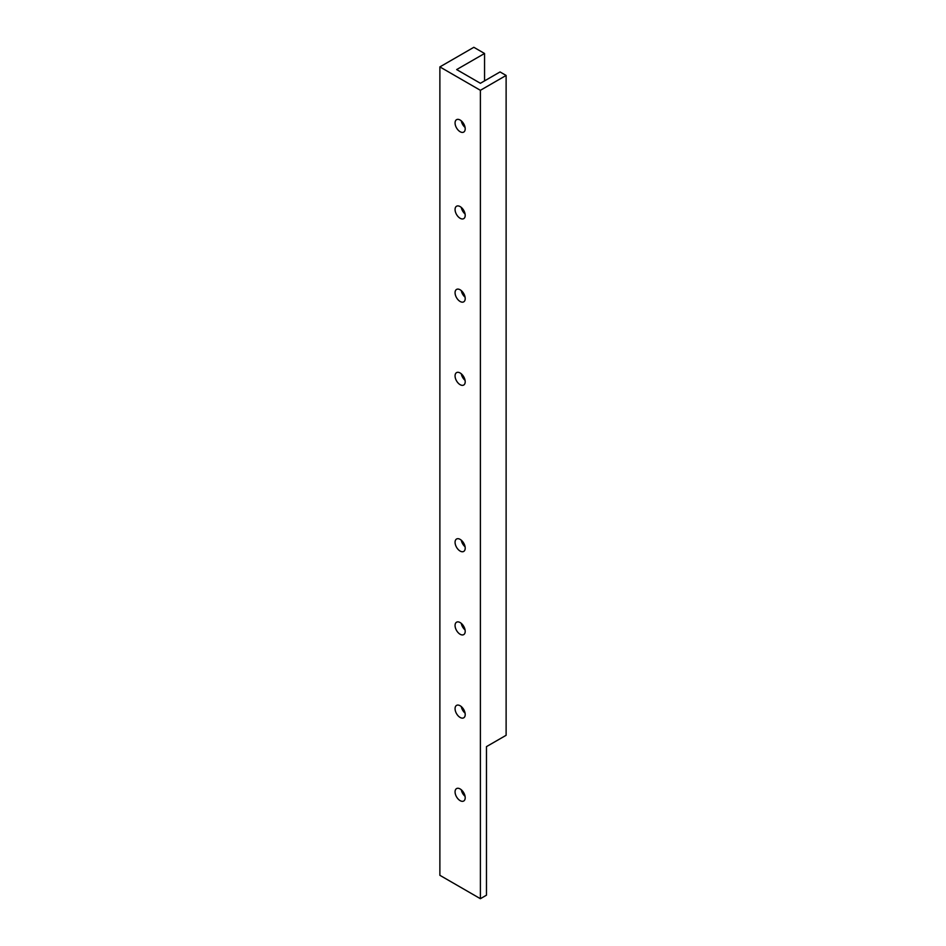 <?xml version="1.0" encoding="UTF-8"?>
<svg xmlns="http://www.w3.org/2000/svg" width="946" height="946" viewBox="0 0 946 946"><rect width="100%" height="100%" fill="white"/><g stroke="black" fill="none" stroke-linecap="round" stroke-linejoin="round"><path stroke-width="1.42" d="M439.878 66.906L439.878 875.31L480.391 898.7L486.469 895.188L486.469 746.63L506.122 735.29L506.122 75.444L480.391 90.308L439.878 66.906L473.84 47.3L484.553 53.484L456.658 69.578L480.391 83.283L500.044 71.943L506.122 75.444M461.281 789.756A7.166 4.139 -120 0 0 465.065 796.331M461.281 623.379A7.166 4.139 -120 0 0 465.065 629.941M461.281 207.411A7.166 4.139 -120 0 0 465.065 213.973M461.281 290.599A7.166 4.139 -120 0 0 465.065 297.162M461.281 706.567A7.166 4.139 -120 0 0 465.065 713.13M461.281 540.178A7.166 4.139 -120 0 0 465.065 546.741M461.281 120.84A7.166 4.139 -120 0 0 465.065 127.414M461.281 373.788A7.166 4.139 -120 0 0 465.065 380.363M484.553 80.883L484.553 53.484M460.134 622.563A7.166 4.139 60 0 1 464.817 628.877A7.166 4.139 60 0 1 463.717 634.612A7.166 4.139 60 0 1 460.134 634.258A7.166 4.139 60 0 1 455.452 627.943A7.166 4.139 60 0 1 456.551 622.208A7.166 4.139 60 0 1 460.134 622.563M460.134 206.595A7.166 4.139 60 0 1 464.817 212.909A7.166 4.139 60 0 1 463.717 218.644A7.166 4.139 60 0 1 460.134 218.29A7.166 4.139 60 0 1 455.452 211.975A7.166 4.139 60 0 1 456.551 206.24A7.166 4.139 60 0 1 460.134 206.595M460.134 289.783A7.166 4.139 60 0 1 464.817 296.098A7.166 4.139 60 0 1 463.717 301.845A7.166 4.139 60 0 1 460.134 301.49A7.166 4.139 60 0 1 455.452 295.176A7.166 4.139 60 0 1 456.551 289.429A7.166 4.139 60 0 1 460.134 289.783M460.134 705.751A7.166 4.139 60 0 1 464.817 712.066A7.166 4.139 60 0 1 463.717 717.813A7.166 4.139 60 0 1 460.134 717.458A7.166 4.139 60 0 1 455.452 711.144A7.166 4.139 60 0 1 456.551 705.397A7.166 4.139 60 0 1 460.134 705.751M460.134 539.374A7.166 4.139 60 0 1 464.817 545.676A7.166 4.139 60 0 1 463.717 551.423A7.166 4.139 60 0 1 460.134 551.069A7.166 4.139 60 0 1 455.452 544.754A7.166 4.139 60 0 1 456.551 539.019A7.166 4.139 60 0 1 460.134 539.374M460.134 120.036A7.166 4.139 60 0 1 464.817 126.35A7.166 4.139 60 0 1 463.717 132.085A7.166 4.139 60 0 1 460.134 131.731A7.166 4.139 60 0 1 455.452 125.416A7.166 4.139 60 0 1 456.551 119.681A7.166 4.139 60 0 1 460.134 120.036M460.134 372.984A7.166 4.139 60 0 1 464.817 379.299A7.166 4.139 60 0 1 463.717 385.034A7.166 4.139 60 0 1 460.134 384.679A7.166 4.139 60 0 1 455.452 378.365A7.166 4.139 60 0 1 456.551 372.629A7.166 4.139 60 0 1 460.134 372.984M460.134 788.952A7.166 4.139 60 0 1 464.817 795.267A7.166 4.139 60 0 1 463.717 801.002A7.166 4.139 60 0 1 460.134 800.647A7.166 4.139 60 0 1 455.452 794.333A7.166 4.139 60 0 1 456.551 788.597A7.166 4.139 60 0 1 460.134 788.952M480.391 898.7L480.391 90.308"/></g></svg>
